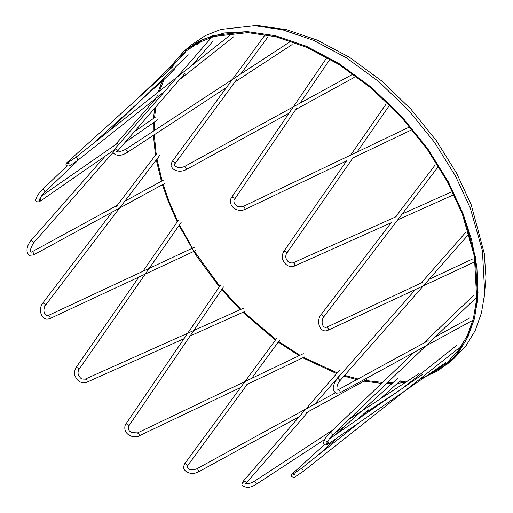 <?xml version="1.0" encoding="UTF-8"?>
<svg xmlns="http://www.w3.org/2000/svg" width="513" height="513" viewBox="0 0 513 513"><rect width="100%" height="100%" fill="white"/><g stroke="black" fill="none" stroke-linecap="round" stroke-linejoin="round"><path stroke-width="0.77" d="M424.065 377.619L447.003 364.313L458.821 351.912L468.042 336.65L474.358 318.919L477.622 299.265L475.327 256.66L463.104 213.786L448.227 181.673L427.637 148.597L401.737 116.509L371.675 87.569L339.234 63.721L306.498 46.285L275.404 35.711L247.439 31.646L213.703 35.391L198.217 41.579L184.347 50.832L168.63 68.813L183.718 51.364L202.725 39.398L224.399 32.973L247.439 31.646L275.404 35.711L306.498 46.285L339.234 63.721L371.675 87.569L401.737 116.509L427.637 148.597L448.227 181.673L463.104 213.786L471.639 239.969L476.84 266.715L478.02 292.961L474.705 317.521L466.779 339.221L454.518 357.086L438.551 370.463L419.769 379.107M162.134 81.092L158.119 92.148L163.083 78.97M154.58 108.41L153.534 118.388L154.58 108.41M153.31 122.806L153.252 131.251L153.31 122.806M153.387 135.349L155.471 155.215L153.387 135.349M156.285 159.928L161.396 181.243L156.202 159.472M162.429 184.674L168.245 201.352L177.209 221.917L168.245 201.352L162.429 184.674M178.979 225.515L196.742 256.327L219.327 286.844L196.742 256.327L178.979 225.515M221.667 289.627L240.206 309.692L221.667 289.627M242.886 312.334L275.443 340.023L242.886 312.334M278.277 342.088L299.105 355.682L278.277 342.088M302.785 357.811L336.669 373.579L302.785 357.811M343.999 376.074L356.759 379.626L343.999 376.074M363.954 381.159L381.595 383.378L363.954 381.159M447.003 364.313L454.095 358.369L465.919 345.967L475.141 330.705L481.45 312.975L484.721 293.314L482.419 250.716L470.203 207.842L455.326 175.728L434.735 142.646L408.829 110.558L378.767 81.625L346.333 57.777L313.59 40.341L282.503 29.767L254.531 25.701L220.802 29.446L205.309 35.628L191.445 44.881L184.347 50.832M169.316 69.851L185.097 51.723L198.884 42.521L214.287 36.378L247.83 32.652L275.635 36.692L306.55 47.209L339.099 64.548L371.354 88.255L401.243 117.028L426.996 148.93L447.471 181.82L462.264 213.754L474.41 256.378L476.699 298.739L473.448 318.284L467.17 335.912L458.006 351.084L446.252 363.416L428.47 374.567M407.694 380.954L398.716 382.159M393.099 382.518L387.488 382.595M386.462 383.577L391.932 383.57L386.462 383.577M397.447 383.307L405.475 382.409L397.447 383.307M382.57 382.448L365.237 380.454M357.952 378.972L344.627 375.362M337.265 372.887L303.651 357.394M299.951 355.278L278.719 341.485M275.879 339.426L243.592 312.019M240.905 309.377L222.084 289.018M219.744 286.228L194.299 251.178M192.433 248.177L179.467 224.816M177.697 221.212L169.085 201.391L163.14 184.282M162.121 180.845L156.984 159.011M156.189 154.266L154.272 134.772M154.163 130.655L154.285 122.132M154.548 117.689L155.798 106.999M159.575 90.993L164.173 79.246M483.842 300.951L485.978 277.873L484.285 253.531L471.216 204.764L456.596 173.202L436.358 140.69L410.9 109.154L381.358 80.714L349.475 57.283L317.297 40.142L286.741 29.754L259.257 25.753L253.185 25.65M201.833 41.059L197.255 44.605M156.638 97.643L157.228 95.315M422.949 282.169L326.775 327.185C328.628 328.358 328.859 329.468 327.454 330.513L474.108 262.149M438.044 166.981L323.562 317.149C321.664 319.779 321.093 326.268 325.389 327.467L326.371 327.262M322.966 317.367C324.062 316.585 323.53 315.732 321.362 314.809L320.772 315.027L391.079 222.802M428.182 340.664L338.093 389.809L339.106 389.816L340.318 391.97L339.766 392.887L338.753 392.881M338.093 389.809L337.291 390.027C336.97 391.534 335.887 385.019 339.766 380.89L339.837 380.357L338.163 378.588L337.131 378.575L415.415 289.556M327.82 441.077L328.698 443.572L328.391 443.912L326.691 443.668M326.653 441.744L327.114 442.668C328.936 439.122 330.782 436.576 332.668 435.03L331.693 432.953L330.244 432.497L413.985 352.405M459.321 347.776L303.33 471.332L302.933 469.639L301.221 468.549L292.897 474.134L294.52 474.781M324.594 444.579L293.083 473.127L294.757 473.114M243.111 482.502L243.252 481.207L243.989 480.848L246.041 482.22L245.9 483.509L309.14 410.644M324.71 439.455L256.231 484.278L256.269 483.054L254.307 481.341C250.267 483.483 247.272 484.253 245.336 483.65L245.471 483.862M339.311 370.533L243.252 481.207C241.956 483.496 241.61 484.804 242.207 485.125C245.676 488.299 250.35 488.017 256.231 484.278M184.314 464.637L184.494 464.021L185.847 463.681L187.495 465.471L187.316 466.093L247.49 384.057M299.323 416.601L198.518 471.889L198.807 471.158L197.62 468.985L196.832 468.818C191.99 470.524 188.694 469.953 186.95 467.112L187.316 466.093M277.084 337.778L184.494 464.021L183.449 467.253C184.969 474.083 193.888 474.531 198.518 471.889M220.609 284.959L125.672 424.264C127.295 423.533 128.301 424.123 128.686 426.034L128.583 426.2M240.597 387.527L139.286 435.761C139.209 433.588 138.51 432.741 137.195 433.222M303.343 353.662L137.484 432.908L131.905 432.594C129.994 431.253 128.154 431.067 128.41 426.515L223.508 286.934M86.646 382.307L86.716 382.281C83.106 383.352 80.079 382.583 77.643 379.96C75.539 377.055 72.82 374.426 75.898 367.725L76.11 367.532C78.143 367.648 78.964 368.437 78.566 369.911M183.962 338.727L86.774 382.256C87.473 380.524 86.96 379.479 85.235 379.107L243.451 308.236M181.346 222.11L78.778 369.726C77.739 372.021 77.79 374.06 78.938 375.849C80.31 377.485 80.387 379.447 85.286 379.081M159.857 155.247L45.362 305.421C43.4 308.172 42.957 314.495 47.196 315.739L48.581 315.45C50.434 316.63 50.659 317.739 49.261 318.785L47.049 319.24C43.567 318.842 41.399 316.348 40.533 311.75C40.232 308.307 40.918 305.491 42.579 303.298L43.169 303.08C45.33 303.997 45.869 304.85 44.772 305.639M49.658 318.708L145.115 274.141M32.46 255.006L29.555 255.352C24.701 251.787 27.708 244.419 30.838 240.7L31.87 240.712L33.544 242.482L33.473 243.015C30.652 247.862 29.825 250.908 30.998 252.159L32.813 251.941L34.025 254.102L33.473 255.012L165.385 183.058M38.93 200.641L40.63 200.884C38.898 202.026 37.571 202.199 36.628 201.397C34.217 201.058 37.468 193.876 42.483 189.47L43.932 189.925L44.997 191.843L41.649 195.684L39.354 199.64L38.892 198.717M113.822 150.168L40.63 200.884L40.937 200.545L40.059 198.05M69.101 163.602L67.479 162.948L75.802 157.363L77.514 158.459L77.912 160.152L73.75 163.23L69.114 166.065L66.26 165.661C65.606 164.378 66.074 163.14 67.665 161.948L67.69 163.955M69.338 161.935L67.665 161.948L172.406 67.049M116.714 151.899L116.573 151.688C117.214 152.579 120.209 151.81 125.55 149.379L127.513 151.091L127.468 152.316C121.587 156.055 116.913 156.337 113.444 153.163C112.847 152.842 113.2 151.534 114.495 149.245L114.354 150.54M116.752 152.143L117.278 150.258L115.233 148.885L114.495 149.245L210.548 38.578M264.58 35.583L171.996 161.813L173.349 161.48L174.997 163.269L174.452 164.904C176.344 167.77 179.64 168.341 184.334 166.616L185.122 166.776L186.309 168.957L186.02 169.688C181.352 172.304 172.58 171.938 170.951 165.051L171.817 162.435M234.249 199.762L234.082 200.076C233.524 201.731 234.152 203.417 235.967 205.129C237.07 206.649 239.468 207.092 243.149 206.47L409.015 127.218M242.861 206.784C244.175 206.303 244.874 207.149 244.951 209.323L244.663 209.637C237.077 212.35 228.432 206.784 230.901 198.595L231.337 197.826C232.96 197.095 233.966 197.685 234.351 199.595L296.405 108.57M391.727 222.52L294.513 266.055C295.219 264.33 294.706 263.278 292.974 262.913L396.171 216.685M353.162 157.619L286.523 253.525C285.478 255.82 285.536 257.859 286.684 259.655C288.056 261.29 288.133 263.246 293.032 262.88M286.312 253.711C286.709 252.236 285.888 251.447 283.849 251.338L346.769 160.672M283.644 251.524C280.566 258.225 283.285 260.854 285.388 263.759C287.825 266.382 290.852 267.151 294.462 266.08L294.391 266.112M320.772 315.027C319.112 317.22 318.432 320.041 318.727 323.485C319.593 328.076 321.766 330.577 325.242 330.968L327.858 330.436M472.627 258.975L429.105 279.296M395.523 216.973L435.255 164.859M337.131 378.575L334.29 383.391C333.809 386 331.398 388.963 335.848 393.227L339.766 392.887L471.684 320.926M468.587 234.39L339.766 380.89M470.004 317.848L435.505 336.669M421.019 283.176L465.958 232.075M330.244 432.497C325.229 436.903 321.978 444.085 324.389 444.425C325.325 445.226 326.659 445.053 328.391 443.912L445.733 362.608M476.064 297.88L332.668 435.03M422.949 374.124L329.064 439.179M423.7 343.107L473.64 295.347M318.342 454.973L337.599 437.531M357.612 419.397L368.219 409.784M380.139 398.992L400.185 380.826M303.33 471.332L294.533 477.244L291.679 476.84C291.031 475.564 291.493 474.326 293.083 473.127M397.832 378.228L335.412 434.78M301.157 468.587L359.696 422.218M402.679 388.168L457.147 345.031M314.809 404.116L341.959 372.829M245.509 484.105L245.9 483.509M396.036 392.772L363.48 414.081M344.665 426.393L335.252 432.555M254.307 481.341L333.065 429.798M349.129 419.281L418.986 373.567M251.678 378.344L279.912 339.856M366.66 379.671L306.312 412.766M196.832 468.818L335.265 392.894M138.997 436.076C131.411 438.788 122.767 433.222 125.236 425.033L125.73 424.161M304.85 356.824L246.862 384.532M75.898 367.725L138.914 277.033M142.781 271.467L178.466 220.109M244.887 311.436L190.054 335.996M42.579 303.298L112.071 212.138M116.554 206.258L157.068 153.118M194.427 247.247L149.212 268.357M149.091 268.408L48.177 315.527M145.23 274.083L195.908 250.421M30.838 240.7L105.191 156.151M114.79 145.23L156.196 98.143M163.705 179.98L124.832 201.186M118.016 204.905L31.793 251.934M113.251 152.29L33.473 243.015M42.483 189.47L66.837 166.174M135.791 100.227L185.886 52.307M155.965 116.701L134.425 131.623M117.451 143.39L41.303 196.152M188.309 54.846L106.826 132.777M79.618 158.806L44.907 192.003M125.14 142.325L157.966 119.587M75.738 157.408L231.735 33.839M233.909 36.59L179.524 79.669M164.673 91.429L77.912 160.152M92.924 143.787L174.76 69.653M125.55 149.379L290.236 41.598M292.154 44.528L234.871 82.022M226.509 87.492L127.468 152.316M117.137 151.547L185.11 73.231M191.939 65.363L213.196 40.873M184.334 166.616L352.489 74.385M354.175 77.463L295.764 109.5M289.005 113.206L186.02 169.688M174.818 163.891L236.551 79.727M240.777 73.962L267.408 37.654M326.274 58.527L231.395 197.723M410.528 130.379L352.982 157.876M346.711 160.87L244.663 209.637M300.131 103.107L329.166 60.502M402.218 213.979L451.209 192.035M389.085 105.915L357.022 152.06M452.639 195.235L397.767 219.808M350.635 155.112L386.206 103.915"/></g></svg>
